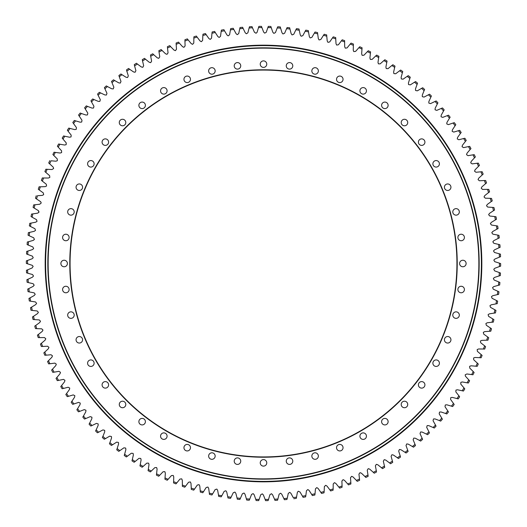 <?xml version="1.0" encoding="UTF-8"?>
<svg xmlns="http://www.w3.org/2000/svg" width="527" height="527" viewBox="0 0 527 527"><rect width="100%" height="100%" fill="white"/><g stroke="black" fill="none" stroke-linecap="round" stroke-linejoin="round"><path stroke-width="0.79" d="M167.085 90.855A3.261 3.261 0 0 1 163.825 94.116A3.261 3.261 0 0 1 160.564 90.855A3.261 3.261 0 0 1 163.825 87.594A3.261 3.261 0 0 1 167.085 90.855M292.781 65.849A3.261 3.261 0 0 1 289.521 69.109A3.261 3.261 0 0 1 286.26 65.849A3.261 3.261 0 0 1 289.521 62.588A3.261 3.261 0 0 1 292.781 65.849M318.361 70.941A3.261 3.261 0 0 1 315.1 74.202A3.261 3.261 0 0 1 311.839 70.941A3.261 3.261 0 0 1 315.1 67.68A3.261 3.261 0 0 1 318.361 70.941M343.051 79.32A3.261 3.261 0 0 1 339.79 82.581A3.261 3.261 0 0 1 336.529 79.32A3.261 3.261 0 0 1 339.79 76.059A3.261 3.261 0 0 1 343.051 79.32M366.436 90.855A3.261 3.261 0 0 1 363.175 94.116A3.261 3.261 0 0 1 359.915 90.855A3.261 3.261 0 0 1 363.175 87.594A3.261 3.261 0 0 1 366.436 90.855M388.122 105.341A3.261 3.261 0 0 1 384.862 108.602A3.261 3.261 0 0 1 381.601 105.341A3.261 3.261 0 0 1 384.862 102.08A3.261 3.261 0 0 1 388.122 105.341M407.727 122.534A3.261 3.261 0 0 1 404.466 125.795A3.261 3.261 0 0 1 401.205 122.534A3.261 3.261 0 0 1 404.466 119.273A3.261 3.261 0 0 1 407.727 122.534M424.92 142.138A3.261 3.261 0 0 1 421.659 145.399A3.261 3.261 0 0 1 418.398 142.138A3.261 3.261 0 0 1 421.659 138.878A3.261 3.261 0 0 1 424.92 142.138M439.406 163.825A3.261 3.261 0 0 1 436.145 167.085A3.261 3.261 0 0 1 432.884 163.825A3.261 3.261 0 0 1 436.145 160.564A3.261 3.261 0 0 1 439.406 163.825M450.941 187.21A3.261 3.261 0 0 1 447.68 190.471A3.261 3.261 0 0 1 444.419 187.21A3.261 3.261 0 0 1 447.68 183.949A3.261 3.261 0 0 1 450.941 187.21M459.32 211.9A3.261 3.261 0 0 1 456.059 215.161A3.261 3.261 0 0 1 452.798 211.9A3.261 3.261 0 0 1 456.059 208.639A3.261 3.261 0 0 1 459.32 211.9M464.412 237.479A3.261 3.261 0 0 1 461.151 240.74A3.261 3.261 0 0 1 457.891 237.479A3.261 3.261 0 0 1 461.151 234.219A3.261 3.261 0 0 1 464.412 237.479M466.118 263.5A3.261 3.261 0 0 1 462.858 266.761A3.261 3.261 0 0 1 459.597 263.5A3.261 3.261 0 0 1 462.858 260.239A3.261 3.261 0 0 1 466.118 263.5M464.412 289.521A3.261 3.261 0 0 1 461.151 292.781A3.261 3.261 0 0 1 457.891 289.521A3.261 3.261 0 0 1 461.151 286.26A3.261 3.261 0 0 1 464.412 289.521M459.32 315.1A3.261 3.261 0 0 1 456.059 318.361A3.261 3.261 0 0 1 452.798 315.1A3.261 3.261 0 0 1 456.059 311.839A3.261 3.261 0 0 1 459.32 315.1M450.941 339.79A3.261 3.261 0 0 1 447.68 343.051A3.261 3.261 0 0 1 444.419 339.79A3.261 3.261 0 0 1 447.68 336.529A3.261 3.261 0 0 1 450.941 339.79M439.406 363.175A3.261 3.261 0 0 1 436.145 366.436A3.261 3.261 0 0 1 432.884 363.175A3.261 3.261 0 0 1 436.145 359.915A3.261 3.261 0 0 1 439.406 363.175M424.92 384.862A3.261 3.261 0 0 1 421.659 388.122A3.261 3.261 0 0 1 418.398 384.862A3.261 3.261 0 0 1 421.659 381.601A3.261 3.261 0 0 1 424.92 384.862M407.727 404.466A3.261 3.261 0 0 1 404.466 407.727A3.261 3.261 0 0 1 401.205 404.466A3.261 3.261 0 0 1 404.466 401.205A3.261 3.261 0 0 1 407.727 404.466M388.122 421.659A3.261 3.261 0 0 1 384.862 424.92A3.261 3.261 0 0 1 381.601 421.659A3.261 3.261 0 0 1 384.862 418.398A3.261 3.261 0 0 1 388.122 421.659M366.436 436.145A3.261 3.261 0 0 1 363.175 439.406A3.261 3.261 0 0 1 359.915 436.145A3.261 3.261 0 0 1 363.175 432.884A3.261 3.261 0 0 1 366.436 436.145M343.051 447.68A3.261 3.261 0 0 1 339.79 450.941A3.261 3.261 0 0 1 336.529 447.68A3.261 3.261 0 0 1 339.79 444.419A3.261 3.261 0 0 1 343.051 447.68M318.361 456.059A3.261 3.261 0 0 1 315.1 459.32A3.261 3.261 0 0 1 311.839 456.059A3.261 3.261 0 0 1 315.1 452.798A3.261 3.261 0 0 1 318.361 456.059M292.781 461.151A3.261 3.261 0 0 1 289.521 464.412A3.261 3.261 0 0 1 286.26 461.151A3.261 3.261 0 0 1 289.521 457.891A3.261 3.261 0 0 1 292.781 461.151M266.761 462.858A3.261 3.261 0 0 1 263.5 466.118A3.261 3.261 0 0 1 260.239 462.858A3.261 3.261 0 0 1 263.5 459.597A3.261 3.261 0 0 1 266.761 462.858M240.74 461.151A3.261 3.261 0 0 1 237.479 464.412A3.261 3.261 0 0 1 234.219 461.151A3.261 3.261 0 0 1 237.479 457.891A3.261 3.261 0 0 1 240.74 461.151M215.161 456.059A3.261 3.261 0 0 1 211.9 459.32A3.261 3.261 0 0 1 208.639 456.059A3.261 3.261 0 0 1 211.9 452.798A3.261 3.261 0 0 1 215.161 456.059M190.471 447.68A3.261 3.261 0 0 1 187.21 450.941A3.261 3.261 0 0 1 183.949 447.68A3.261 3.261 0 0 1 187.21 444.419A3.261 3.261 0 0 1 190.471 447.68M167.085 436.145A3.261 3.261 0 0 1 163.825 439.406A3.261 3.261 0 0 1 160.564 436.145A3.261 3.261 0 0 1 163.825 432.884A3.261 3.261 0 0 1 167.085 436.145M145.399 421.659A3.261 3.261 0 0 1 142.138 424.92A3.261 3.261 0 0 1 138.878 421.659A3.261 3.261 0 0 1 142.138 418.398A3.261 3.261 0 0 1 145.399 421.659M125.795 404.466A3.261 3.261 0 0 1 122.534 407.727A3.261 3.261 0 0 1 119.273 404.466A3.261 3.261 0 0 1 122.534 401.205A3.261 3.261 0 0 1 125.795 404.466M108.602 384.862A3.261 3.261 0 0 1 105.341 388.122A3.261 3.261 0 0 1 102.08 384.862A3.261 3.261 0 0 1 105.341 381.601A3.261 3.261 0 0 1 108.602 384.862M94.116 363.175A3.261 3.261 0 0 1 90.855 366.436A3.261 3.261 0 0 1 87.594 363.175A3.261 3.261 0 0 1 90.855 359.915A3.261 3.261 0 0 1 94.116 363.175M82.581 339.79A3.261 3.261 0 0 1 79.32 343.051A3.261 3.261 0 0 1 76.059 339.79A3.261 3.261 0 0 1 79.32 336.529A3.261 3.261 0 0 1 82.581 339.79M74.202 315.1A3.261 3.261 0 0 1 70.941 318.361A3.261 3.261 0 0 1 67.68 315.1A3.261 3.261 0 0 1 70.941 311.839A3.261 3.261 0 0 1 74.202 315.1M69.109 289.521A3.261 3.261 0 0 1 65.849 292.781A3.261 3.261 0 0 1 62.588 289.521A3.261 3.261 0 0 1 65.849 286.26A3.261 3.261 0 0 1 69.109 289.521M69.109 237.479A3.261 3.261 0 0 1 65.849 240.74A3.261 3.261 0 0 1 62.588 237.479A3.261 3.261 0 0 1 65.849 234.219A3.261 3.261 0 0 1 69.109 237.479M74.202 211.9A3.261 3.261 0 0 1 70.941 215.161A3.261 3.261 0 0 1 67.68 211.9A3.261 3.261 0 0 1 70.941 208.639A3.261 3.261 0 0 1 74.202 211.9M82.581 187.21A3.261 3.261 0 0 1 79.32 190.471A3.261 3.261 0 0 1 76.059 187.21A3.261 3.261 0 0 1 79.32 183.949A3.261 3.261 0 0 1 82.581 187.21M94.116 163.825A3.261 3.261 0 0 1 90.855 167.085A3.261 3.261 0 0 1 87.594 163.825A3.261 3.261 0 0 1 90.855 160.564A3.261 3.261 0 0 1 94.116 163.825M108.602 142.138A3.261 3.261 0 0 1 105.341 145.399A3.261 3.261 0 0 1 102.08 142.138A3.261 3.261 0 0 1 105.341 138.878A3.261 3.261 0 0 1 108.602 142.138M125.795 122.534A3.261 3.261 0 0 1 122.534 125.795A3.261 3.261 0 0 1 119.273 122.534A3.261 3.261 0 0 1 122.534 119.273A3.261 3.261 0 0 1 125.795 122.534M145.399 105.341A3.261 3.261 0 0 1 142.138 108.602A3.261 3.261 0 0 1 138.878 105.341A3.261 3.261 0 0 1 142.138 102.08A3.261 3.261 0 0 1 145.399 105.341M190.471 79.32A3.261 3.261 0 0 1 187.21 82.581A3.261 3.261 0 0 1 183.949 79.32A3.261 3.261 0 0 1 187.21 76.059A3.261 3.261 0 0 1 190.471 79.32M215.161 70.941A3.261 3.261 0 0 1 211.9 74.202A3.261 3.261 0 0 1 208.639 70.941A3.261 3.261 0 0 1 211.9 67.68A3.261 3.261 0 0 1 215.161 70.941M240.74 65.849A3.261 3.261 0 0 1 237.479 69.109A3.261 3.261 0 0 1 234.219 65.849A3.261 3.261 0 0 1 237.479 62.588A3.261 3.261 0 0 1 240.74 65.849M67.403 263.5A3.261 3.261 0 0 1 64.142 266.761A3.261 3.261 0 0 1 60.882 263.5A3.261 3.261 0 0 1 64.142 260.239A3.261 3.261 0 0 1 67.403 263.5M266.761 64.142A3.261 3.261 0 0 1 263.5 67.403A3.261 3.261 0 0 1 260.239 64.142A3.261 3.261 0 0 1 263.5 60.882A3.261 3.261 0 0 1 266.761 64.142M70.071 263.5A193.429 193.429 0 0 0 263.5 456.929A193.429 193.429 0 0 0 456.929 263.5A193.429 193.429 0 0 0 263.5 70.071A193.429 193.429 0 0 0 70.071 263.5M457.225 263.5A193.725 193.725 0 0 1 263.5 457.225A193.725 193.725 0 0 1 69.775 263.5A193.725 193.725 0 0 1 263.5 69.775A193.725 193.725 0 0 1 457.225 263.5M478.865 263.5A215.365 215.365 0 0 0 263.5 48.135A215.365 215.365 0 0 0 48.135 263.5A215.365 215.365 0 0 0 263.5 478.865A215.365 215.365 0 0 0 478.865 263.5M47.838 263.5A215.662 215.662 0 0 1 263.5 47.838A215.662 215.662 0 0 1 479.162 263.5A215.662 215.662 0 0 1 263.5 479.162A215.662 215.662 0 0 1 47.838 263.5M27.536 263.5A235.964 235.964 0 0 0 27.536 263.829L26.35 263.408A237.15 237.15 0 0 1 26.363 260.832L27.556 260.45A235.964 235.964 0 0 0 27.536 263.5M26.35 263.408L32.285 265.344L33.148 266.392L32.101 267.979L27.621 269.831A235.964 235.964 0 0 0 27.733 273.21L32.542 274.534L33.484 276.049L32.463 277.176L28.056 279.205A235.964 235.964 0 0 0 28.306 282.577L33.168 283.71L34.169 285.179L33.188 286.352L28.866 288.552A235.964 235.964 0 0 0 29.255 291.912L34.15 292.847L35.21 294.283L34.281 295.489L30.052 297.86A235.964 235.964 0 0 0 30.566 301.2L35.5 301.945L36.613 303.335L35.731 304.58L31.6 307.116A235.964 235.964 0 0 0 32.252 310.429L37.206 310.976L38.379 312.32L37.542 313.598L33.517 316.299A235.964 235.964 0 0 0 34.301 319.586L39.275 319.935L40.5 321.233L39.716 322.544L35.803 325.403A235.964 235.964 0 0 0 36.712 328.657L41.692 328.808L42.97 330.054L42.239 331.397L38.445 334.408A235.964 235.964 0 0 0 39.479 337.623L44.466 337.576L45.79 338.769L45.111 340.139L41.435 343.301A235.964 235.964 0 0 0 42.601 346.47L47.588 346.226L48.952 347.365L48.332 348.762L44.788 352.062A235.964 235.964 0 0 0 46.08 355.185L51.047 354.743L52.456 355.83L51.896 357.247L48.477 360.692A235.964 235.964 0 0 0 49.894 363.755L54.841 363.116L56.297 364.144L55.79 365.586L52.516 369.163A235.964 235.964 0 0 0 54.05 372.167L58.965 371.331L60.46 372.306L60.012 373.762L56.883 377.464A235.964 235.964 0 0 0 58.537 380.408L63.411 379.381L64.946 380.29L64.557 381.765L61.573 385.586A235.964 235.964 0 0 0 63.345 388.465L68.181 387.24L69.748 388.089L69.412 389.578L66.586 393.517A235.964 235.964 0 0 0 68.47 396.324L73.253 394.907L74.854 395.698L74.577 397.2L71.916 401.245A235.964 235.964 0 0 0 73.905 403.972L78.628 402.371L80.256 403.089L80.045 404.604L77.541 408.754A235.964 235.964 0 0 0 79.643 411.403L84.294 409.611L85.954 410.263L85.802 411.785L83.464 416.034A235.964 235.964 0 0 0 85.664 418.596L90.249 416.62L91.929 417.206L91.836 418.734L89.669 423.069A235.964 235.964 0 0 0 91.975 425.539L96.467 423.385L98.174 423.906L98.141 425.434L96.151 429.854A235.964 235.964 0 0 0 98.549 432.232L102.956 429.9L104.682 430.355L104.708 431.876L102.897 436.376A235.964 235.964 0 0 0 105.387 438.655L109.702 436.152L111.441 436.534L111.533 438.062L109.899 442.621A235.964 235.964 0 0 0 112.475 444.808L116.684 442.127L118.443 442.443L118.588 443.965L117.139 448.589A235.964 235.964 0 0 0 119.807 450.664L123.904 447.825L125.67 448.069L125.881 449.584L124.616 454.261A235.964 235.964 0 0 0 127.363 456.23L131.342 453.227L133.114 453.404L133.384 454.906L132.31 459.63A235.964 235.964 0 0 0 135.129 461.487L138.99 458.332L140.768 458.437L141.098 459.926L140.208 464.695A235.964 235.964 0 0 0 143.1 466.435L146.835 463.128L148.614 463.161L149.003 464.636L148.304 469.438A235.964 235.964 0 0 0 151.269 471.066L154.866 467.607L156.644 467.574L157.092 469.03L156.585 473.852A235.964 235.964 0 0 0 159.609 475.361L163.067 471.764L164.846 471.658L165.346 473.101L165.03 477.936A235.964 235.964 0 0 0 168.113 479.326L171.42 475.598L173.199 475.413L173.758 476.836L173.633 481.685A235.964 235.964 0 0 0 176.769 482.949L179.931 479.089L181.696 478.839L182.309 480.235L182.382 485.084A235.964 235.964 0 0 0 185.563 486.223L188.567 482.238L190.319 481.922L190.991 483.292L191.255 488.134A235.964 235.964 0 0 0 194.476 489.142L197.322 485.044L199.061 484.656L199.786 485.999L200.24 490.828A235.964 235.964 0 0 0 203.501 491.711L206.182 487.501L207.901 487.047L208.685 488.358L209.331 493.16A235.964 235.964 0 0 0 212.625 493.911L215.135 489.603L216.834 489.076L217.664 490.36L218.501 495.136A235.964 235.964 0 0 0 221.821 495.755L224.159 491.348L225.839 490.756L226.722 492.001L227.75 496.737A235.964 235.964 0 0 0 231.089 497.231L233.25 492.732L234.904 492.073L235.832 493.285L237.045 497.975A235.964 235.964 0 0 0 240.411 498.331L242.387 493.753L244.014 493.028L244.989 494.201L246.392 498.845A235.964 235.964 0 0 0 249.765 499.062L251.557 494.412L253.158 493.621L254.179 494.754L255.76 499.339A235.964 235.964 0 0 0 259.139 499.425L260.746 494.701L262.314 493.852L263.381 494.945L265.14 499.458A235.964 235.964 0 0 0 268.52 499.412L269.943 494.629L271.471 493.72L272.584 494.767L274.521 499.207A235.964 235.964 0 0 0 277.894 499.023L279.126 494.188L280.621 493.219L281.767 494.221L283.882 498.582A235.964 235.964 0 0 0 287.248 498.265L288.282 493.384L289.738 492.356L290.924 493.312L293.216 497.587A235.964 235.964 0 0 0 296.563 497.139L296.306 498.371A237.15 237.15 0 0 1 293.763 498.713L293.763 498.713A237.15 237.15 0 0 0 296.306 498.371L297.406 492.218L298.322 491.223L300.041 492.04L302.498 496.217A235.964 235.964 0 0 0 305.825 495.637L306.47 490.69L307.834 489.55L309.099 490.406L311.72 494.484A235.964 235.964 0 0 0 315.021 493.773L315.469 488.806L316.786 487.607L318.084 488.417L320.864 492.383A235.964 235.964 0 0 0 324.138 491.539L324.382 486.559L325.66 485.308L326.984 486.065L329.915 489.926A235.964 235.964 0 0 0 333.156 488.951L333.202 483.964L334.428 482.666L335.778 483.364L338.868 487.106A235.964 235.964 0 0 0 342.063 485.999L341.911 481.019L343.084 479.669L344.467 480.321L347.695 483.931A235.964 235.964 0 0 0 350.844 482.706L350.501 477.726L351.614 476.336L353.018 476.928L356.397 480.407A235.964 235.964 0 0 0 359.493 479.056L358.946 474.102L360.007 472.666L361.436 473.2L364.947 476.546A235.964 235.964 0 0 0 367.984 475.071L367.247 470.137L368.248 468.661L369.697 469.142L373.333 472.344A235.964 235.964 0 0 0 376.311 470.749L375.376 465.848L376.318 464.333L377.787 464.755L381.548 467.811A235.964 235.964 0 0 0 384.466 466.099L383.333 461.244L384.216 459.689L385.698 460.051L389.578 462.956A235.964 235.964 0 0 0 392.424 461.132L391.1 456.323L391.917 454.735L393.412 455.038L397.411 457.785A235.964 235.964 0 0 0 400.177 455.848L398.669 451.099L399.42 449.478L400.928 449.722L405.026 452.311A235.964 235.964 0 0 0 407.72 450.262L406.021 445.572L406.706 443.932L408.221 444.116L412.424 446.534A235.964 235.964 0 0 0 415.026 444.38L413.142 439.762L413.767 438.095L415.289 438.22L419.584 440.467A235.964 235.964 0 0 0 422.101 438.214L420.032 433.675L420.592 431.982L422.114 432.048L426.495 434.123A235.964 235.964 0 0 0 428.919 431.771L426.672 427.318L427.166 425.605L428.688 425.605L433.148 427.509A235.964 235.964 0 0 0 435.48 425.065L433.056 420.704L433.477 418.972L435.006 418.912L439.538 420.632A235.964 235.964 0 0 0 441.764 418.095L439.175 413.833L439.525 412.088L441.046 411.969L445.644 413.511A235.964 235.964 0 0 0 447.772 410.889L445.012 406.732L445.295 404.973L446.81 404.795L451.461 406.152A235.964 235.964 0 0 0 453.483 403.445L450.565 399.4L450.776 397.635L452.278 397.391L456.988 398.564A235.964 235.964 0 0 0 458.898 395.784L455.815 391.857L455.96 390.079L457.456 389.782L462.199 390.764A235.964 235.964 0 0 0 464.004 387.912L460.769 384.111L460.842 382.332L462.324 381.97L468.332 383.024A237.15 237.15 0 0 0 469.61 380.79L465.407 376.173L465.176 374.835L466.876 373.972L471.685 374.578A235.964 235.964 0 0 0 473.253 371.588L469.728 368.057L469.656 366.278L471.105 365.797L475.934 366.212A235.964 235.964 0 0 0 477.383 363.162L473.72 359.776L473.582 357.998L475.011 357.464L479.853 357.688A235.964 235.964 0 0 0 481.177 354.579L477.383 351.344L477.172 349.572L478.575 348.979L483.424 349.012A235.964 235.964 0 0 0 484.629 345.85L480.71 342.767L480.426 341.009L481.803 340.363L486.652 340.198A235.964 235.964 0 0 0 487.725 336.997L483.687 334.072L483.331 332.326L484.688 331.621L489.524 331.266A235.964 235.964 0 0 0 490.472 328.025L486.316 325.264L485.894 323.532L487.225 322.774L492.04 322.228A235.964 235.964 0 0 0 492.857 318.947L488.595 316.352L488.107 314.639L489.405 313.835L494.194 313.097A235.964 235.964 0 0 0 494.879 309.784L490.518 307.366L489.958 305.673L491.223 304.817L495.986 303.881A235.964 235.964 0 0 0 496.539 300.548L492.086 298.302L491.46 296.635L492.686 295.726L497.402 294.606A235.964 235.964 0 0 0 497.824 291.26L493.285 289.185L492.593 287.544L493.786 286.589L498.456 285.285A235.964 235.964 0 0 0 498.746 281.919L494.128 280.035L493.371 278.421L494.524 277.419L499.135 275.924A235.964 235.964 0 0 0 499.293 272.551L494.603 270.852L493.779 269.264L494.893 268.223L499.444 266.55A235.964 235.964 0 0 0 499.464 263.171L494.715 261.655L493.832 260.107L494.899 259.02L499.379 257.169A235.964 235.964 0 0 0 499.267 253.79L494.458 252.466L493.516 250.951L494.537 249.824L498.944 247.795A235.964 235.964 0 0 0 498.694 244.423L493.832 243.29L492.831 241.821L493.812 240.648L498.134 238.448A235.964 235.964 0 0 0 497.745 235.088L492.85 234.153L491.79 232.717L492.719 231.511L496.948 229.14A235.964 235.964 0 0 0 496.434 225.8L491.5 225.055L490.387 223.665L491.269 222.42L495.4 219.884A235.964 235.964 0 0 0 494.748 216.571L489.794 216.024L488.621 214.68L489.458 213.402L493.483 210.701A235.964 235.964 0 0 0 492.699 207.414L487.725 207.065L486.5 205.767L487.284 204.456L491.197 201.597A235.964 235.964 0 0 0 490.288 198.343L485.308 198.192L484.03 196.946L484.761 195.603L488.555 192.592A235.964 235.964 0 0 0 487.521 189.377L482.534 189.424L481.21 188.231L481.889 186.861L485.565 183.699A235.964 235.964 0 0 0 484.399 180.53L479.412 180.774L478.048 179.635L478.668 178.238L482.212 174.938A235.964 235.964 0 0 0 480.92 171.815L475.953 172.257L474.544 171.17L475.104 169.753L478.523 166.308A235.964 235.964 0 0 0 477.106 163.245L472.159 163.884L470.703 162.856L471.21 161.414L474.484 157.836A235.964 235.964 0 0 0 472.95 154.833L468.035 155.669L466.54 154.694L466.988 153.238L470.117 149.536A235.964 235.964 0 0 0 468.463 146.592L463.589 147.619L462.054 146.71L462.442 145.235L465.427 141.414A235.964 235.964 0 0 0 463.655 138.535L458.819 139.76L457.252 138.911L457.588 137.422L460.414 133.483A235.964 235.964 0 0 0 458.53 130.676L453.747 132.093L452.146 131.302L452.423 129.8L455.084 125.755A235.964 235.964 0 0 0 453.095 123.028L448.372 124.629L446.744 123.911L446.955 122.396L449.459 118.246A235.964 235.964 0 0 0 447.357 115.597L442.706 117.389L441.046 116.737L441.198 115.215L443.536 110.966A235.964 235.964 0 0 0 441.336 108.404L436.751 110.38L435.071 109.794L435.164 108.266L437.331 103.931A235.964 235.964 0 0 0 435.025 101.461L430.533 103.615L428.826 103.094L428.859 101.566L430.849 97.146A235.964 235.964 0 0 0 428.451 94.768L424.044 97.1L422.318 96.645L422.292 95.123L424.103 90.624A235.964 235.964 0 0 0 421.613 88.345L417.298 90.848L415.559 90.466L415.467 88.938L417.101 84.379A235.964 235.964 0 0 0 414.525 82.192L410.316 84.873L408.557 84.557L408.412 83.035L409.861 78.411A235.964 235.964 0 0 0 407.193 76.336L403.096 79.175L401.33 78.931L401.119 77.416L402.384 72.739A235.964 235.964 0 0 0 399.637 70.77L395.658 73.773L393.886 73.596L393.616 72.094L394.69 67.37A235.964 235.964 0 0 0 391.871 65.513L388.01 68.668L386.232 68.563L385.902 67.074L386.792 62.305A235.964 235.964 0 0 0 383.9 60.565L380.165 63.872L378.386 63.839L377.997 62.364L378.696 57.562A235.964 235.964 0 0 0 375.731 55.934L372.134 59.393L370.356 59.426L369.908 57.97L370.415 53.148A235.964 235.964 0 0 0 367.391 51.639L363.933 55.236L362.154 55.342L361.654 53.899L361.97 49.064A235.964 235.964 0 0 0 358.887 47.674L355.58 51.402L353.801 51.587L353.242 50.164L353.367 45.315A235.964 235.964 0 0 0 350.231 44.051L347.069 47.911L345.304 48.161L344.691 46.765L344.618 41.916A235.964 235.964 0 0 0 341.437 40.777L338.433 44.762L336.681 45.078L336.009 43.708L335.745 38.866A235.964 235.964 0 0 0 332.524 37.858L329.678 41.956L327.939 42.344L327.214 41.001L326.76 36.172A235.964 235.964 0 0 0 323.499 35.289L320.818 39.499L319.098 39.953L318.315 38.642L317.669 33.84A235.964 235.964 0 0 0 314.375 33.089L311.865 37.397L310.166 37.924L309.336 36.64L308.499 31.864A235.964 235.964 0 0 0 305.179 31.245L302.841 35.652L301.161 36.244L300.278 34.999L299.25 30.263A235.964 235.964 0 0 0 295.91 29.769L293.75 34.268L292.096 34.927L291.167 33.715L289.955 29.025A235.964 235.964 0 0 0 286.589 28.669L284.613 33.247L282.986 33.972L282.011 32.799L280.608 28.155A235.964 235.964 0 0 0 277.235 27.938L275.443 32.588L273.842 33.379L272.821 32.246L271.24 27.661A235.964 235.964 0 0 0 267.861 27.575L266.254 32.299L264.686 33.148L263.619 32.055L261.451 26.357A237.15 237.15 0 0 0 258.882 26.396L257.057 32.371L256.03 33.254L254.416 32.233L252.479 27.793A235.964 235.964 0 0 0 249.106 27.977L247.874 32.812L246.379 33.781L245.233 32.779L243.118 28.418A235.964 235.964 0 0 0 239.752 28.735L238.718 33.616L237.262 34.644L236.076 33.688L233.784 29.413A235.964 235.964 0 0 0 230.437 29.861L229.594 34.782L228.184 35.869L226.959 34.96L224.502 30.783A235.964 235.964 0 0 0 221.175 31.363L220.53 36.31L219.166 37.45L217.901 36.594L215.279 32.516A235.964 235.964 0 0 0 211.979 33.227L211.531 38.194L210.214 39.393L208.916 38.583L206.136 34.617A235.964 235.964 0 0 0 202.862 35.461L202.618 40.441L201.34 41.692L200.016 40.935L197.085 37.074A235.964 235.964 0 0 0 193.844 38.049L193.798 43.036L192.572 44.334L191.222 43.636L188.132 39.894A235.964 235.964 0 0 0 184.937 41.001L185.089 45.981L183.916 47.331L182.533 46.679L179.305 43.069A235.964 235.964 0 0 0 176.156 44.294L176.499 49.274L175.386 50.664L173.982 50.072L170.603 46.593A235.964 235.964 0 0 0 167.507 47.944L168.054 52.898L166.993 54.334L165.564 53.8L162.052 50.454A235.964 235.964 0 0 0 159.016 51.929L159.753 56.863L158.752 58.339L157.303 57.858L153.667 54.656A235.964 235.964 0 0 0 150.689 56.251L151.624 61.152L150.682 62.667L149.213 62.245L145.452 59.189A235.964 235.964 0 0 0 142.534 60.901L143.667 65.756L142.784 67.311L141.302 66.949L137.422 64.044A235.964 235.964 0 0 0 134.576 65.868L135.9 70.677L135.083 72.265L133.588 71.962L129.589 69.215A235.964 235.964 0 0 0 126.823 71.152L128.331 75.901L127.58 77.522L126.072 77.278L121.974 74.689A235.964 235.964 0 0 0 119.28 76.738L120.979 81.428L120.294 83.068L118.779 82.884L114.576 80.466A235.964 235.964 0 0 0 111.974 82.62L113.858 87.238L113.233 88.905L111.711 88.78L107.416 86.533A235.964 235.964 0 0 0 104.899 88.786L106.968 93.325L106.408 95.018L104.886 94.952L100.505 92.877A235.964 235.964 0 0 0 98.081 95.229L100.328 99.682L99.834 101.395L98.312 101.395L93.852 99.491A235.964 235.964 0 0 0 91.52 101.935L93.944 106.296L93.523 108.028L91.994 108.088L87.462 106.368A235.964 235.964 0 0 0 85.236 108.905L87.825 113.167L87.475 114.912L85.954 115.031L81.356 113.489A235.964 235.964 0 0 0 79.228 116.111L81.988 120.268L81.705 122.027L80.19 122.205L75.539 120.848A235.964 235.964 0 0 0 73.516 123.555L76.435 127.6L76.224 129.365L74.722 129.609L70.012 128.436A235.964 235.964 0 0 0 68.102 131.216L71.185 135.143L71.04 136.921L69.544 137.218L64.801 136.236A235.964 235.964 0 0 0 62.996 139.088L66.231 142.889L66.158 144.668L64.676 145.03L59.894 144.233A235.964 235.964 0 0 0 58.207 147.158L61.593 150.827L61.593 152.613L60.124 153.028L55.315 152.422A235.964 235.964 0 0 0 53.747 155.412L57.272 158.943L57.344 160.722L55.895 161.203L51.066 160.788A235.964 235.964 0 0 0 49.617 163.838L48.721 162.955A237.15 237.15 0 0 1 49.821 160.63L49.821 160.63A237.15 237.15 0 0 0 48.721 162.955L53.28 167.224L53.616 168.535L51.989 169.536L47.147 169.312A235.964 235.964 0 0 0 45.823 172.421L49.617 175.656L49.828 177.428L48.425 178.021L43.576 177.988A235.964 235.964 0 0 0 42.371 181.15L46.29 184.233L46.574 185.991L45.197 186.637L40.348 186.802A235.964 235.964 0 0 0 39.275 190.003L43.313 192.928L43.669 194.674L42.312 195.379L37.476 195.734A235.964 235.964 0 0 0 36.528 198.975L35.507 198.244A237.15 237.15 0 0 1 36.225 195.774L36.225 195.774A237.15 237.15 0 0 0 35.507 198.244L40.684 201.736L41.225 202.981L39.775 204.226L34.96 204.772A235.964 235.964 0 0 0 34.143 208.053L38.405 210.648L38.893 212.361L37.595 213.165L32.806 213.903A235.964 235.964 0 0 0 32.121 217.216L36.482 219.634L37.042 221.327L35.777 222.183L31.014 223.119A235.964 235.964 0 0 0 30.461 226.452L34.914 228.698L35.54 230.365L34.314 231.274L29.598 232.394A235.964 235.964 0 0 0 29.176 235.74L33.715 237.815L34.407 239.456L33.214 240.411L28.544 241.715A235.964 235.964 0 0 0 28.254 245.081L32.872 246.965L33.629 248.579L32.476 249.581L27.865 251.076A235.964 235.964 0 0 0 27.707 254.449L32.397 256.148L33.221 257.736L32.107 258.777L27.556 260.45M233.784 29.413L233.237 28.287A237.15 237.15 0 0 0 230.694 28.629L230.437 29.861M206.136 34.617L205.458 33.563A237.15 237.15 0 0 0 202.974 34.202L202.862 35.461M215.279 32.516L214.647 31.436A237.15 237.15 0 0 0 212.137 31.982L211.979 33.227M224.502 30.783L223.916 29.677A237.15 237.15 0 0 0 221.38 30.118L221.175 31.363M34.96 204.772L33.715 204.865A237.15 237.15 0 0 0 33.089 207.361L34.143 208.053M40.348 186.802L39.097 186.795A237.15 237.15 0 0 0 38.28 189.233L39.275 190.003M43.576 177.988L42.325 177.935A237.15 237.15 0 0 0 41.409 180.333L42.371 181.15M47.147 169.312L45.902 169.207A237.15 237.15 0 0 0 44.894 171.571L45.823 172.421M55.315 152.422L54.083 152.217A237.15 237.15 0 0 0 52.884 154.497L53.747 155.412M59.894 144.233L58.668 143.976A237.15 237.15 0 0 0 57.39 146.21L58.207 147.158M64.801 136.236L63.583 135.933A237.15 237.15 0 0 0 62.212 138.107L62.996 139.088M70.012 128.436L68.813 128.081A237.15 237.15 0 0 0 67.357 130.202L68.102 131.216M75.539 120.848L74.353 120.452A237.15 237.15 0 0 0 72.812 122.508L73.516 123.555M81.356 113.489L80.19 113.041A237.15 237.15 0 0 0 78.569 115.038L79.228 116.111M87.462 106.368L86.316 105.874A237.15 237.15 0 0 0 84.616 107.804L85.236 108.905M93.852 99.491L92.719 98.957A237.15 237.15 0 0 0 90.947 100.815L91.52 101.935M100.505 92.877L99.399 92.297A237.15 237.15 0 0 0 97.554 94.083L98.081 95.229M107.416 86.533L106.335 85.908A237.15 237.15 0 0 0 104.418 87.62L104.899 88.786M114.576 80.466L113.522 79.801A237.15 237.15 0 0 0 111.54 81.435L111.974 82.62M121.974 74.689L120.94 73.984A237.15 237.15 0 0 0 118.898 75.539L119.28 76.738M129.589 69.215L128.588 68.464A237.15 237.15 0 0 0 126.48 69.939L126.823 71.152M137.422 64.044L136.447 63.253A237.15 237.15 0 0 0 134.286 64.643L134.576 65.868M145.452 59.189L144.51 58.359A237.15 237.15 0 0 0 142.297 59.663L142.534 60.901M153.667 54.656L152.758 53.794A237.15 237.15 0 0 0 150.491 55.006L150.689 56.251M162.052 50.454L161.183 49.558A237.15 237.15 0 0 0 158.871 50.678L159.016 51.929M170.603 46.593L169.773 45.658A237.15 237.15 0 0 0 167.415 46.686L167.507 47.944M179.305 43.069L178.508 42.101A237.15 237.15 0 0 0 176.11 43.036L176.156 44.294M188.132 39.894L187.375 38.899A237.15 237.15 0 0 0 184.944 39.736L184.937 41.001M197.085 37.074L196.367 36.053A237.15 237.15 0 0 0 193.903 36.791L193.844 38.049M32.806 213.903L31.561 214.048A237.15 237.15 0 0 0 31.04 216.564L32.121 217.216M31.014 223.119L29.782 223.31A237.15 237.15 0 0 0 29.36 225.839L30.461 226.452M28.544 241.715L27.325 242.005A237.15 237.15 0 0 0 27.108 244.561L28.254 245.081M29.598 232.394L28.366 232.631A237.15 237.15 0 0 0 28.05 235.18L29.176 235.74M27.865 251.076L26.66 251.412A237.15 237.15 0 0 0 26.541 253.974L27.707 254.449M27.621 269.831L26.449 270.265A237.15 237.15 0 0 0 26.534 272.834L27.733 273.21M28.056 279.205L26.903 279.685A237.15 237.15 0 0 0 27.094 282.248L28.306 282.577M28.866 288.552L27.733 289.079A237.15 237.15 0 0 0 28.023 291.629L29.255 291.912M30.052 297.86L28.939 298.434A237.15 237.15 0 0 0 29.328 300.97L30.566 301.2M200.24 490.828L200.306 492.073A237.15 237.15 0 0 0 202.79 492.745L203.501 491.711M191.255 488.134L191.268 489.385A237.15 237.15 0 0 0 193.725 490.15L194.476 489.142M182.382 485.084L182.349 486.335A237.15 237.15 0 0 0 184.766 487.198L185.563 486.223M173.633 481.685L173.554 482.93A237.15 237.15 0 0 0 175.939 483.891L176.769 482.949M165.03 477.936L164.898 479.181A237.15 237.15 0 0 0 167.243 480.235L168.113 479.326M156.585 473.852L156.4 475.09A237.15 237.15 0 0 0 158.699 476.237L159.609 475.361M148.304 469.438L148.074 470.664A237.15 237.15 0 0 0 150.327 471.902L151.269 471.066M140.208 464.695L139.932 465.914A237.15 237.15 0 0 0 142.132 467.238L143.1 466.435M132.31 459.63L131.981 460.842A237.15 237.15 0 0 0 134.128 462.251L135.129 461.487M124.616 454.261L124.24 455.453A237.15 237.15 0 0 0 126.328 456.955L127.363 456.23M117.139 448.589L116.717 449.768A237.15 237.15 0 0 0 118.746 451.349L119.807 450.664M109.899 442.621L109.432 443.787A237.15 237.15 0 0 0 111.395 445.44L112.475 444.808M102.897 436.376L102.383 437.515A237.15 237.15 0 0 0 104.28 439.254L105.387 438.655M96.151 429.854L95.591 430.974A237.15 237.15 0 0 0 97.416 432.786L98.549 432.232M89.669 423.069L89.07 424.163A237.15 237.15 0 0 0 90.815 426.047L91.975 425.539M83.464 416.034L82.818 417.101A237.15 237.15 0 0 0 84.491 419.051L85.664 418.596M77.541 408.754L76.856 409.795A237.15 237.15 0 0 0 78.451 411.811L79.643 411.403M71.916 401.245L71.185 402.266A237.15 237.15 0 0 0 72.7 404.341L73.905 403.972M66.586 393.517L65.822 394.506A237.15 237.15 0 0 0 67.252 396.64L68.47 396.324M61.573 385.586L60.77 386.541A237.15 237.15 0 0 0 62.114 388.735L63.345 388.465M56.883 377.464L56.033 378.386A237.15 237.15 0 0 0 57.291 380.626L58.537 380.408M52.516 369.163L51.633 370.046A237.15 237.15 0 0 0 52.799 372.339L54.05 372.167M48.477 360.692L47.562 361.542A237.15 237.15 0 0 0 48.642 363.874L49.894 363.755M44.788 352.062L43.84 352.879A237.15 237.15 0 0 0 44.821 355.251L46.08 355.185M41.435 343.301L40.46 344.072A237.15 237.15 0 0 0 41.343 346.489L42.601 346.47M38.445 334.408L37.43 335.146A237.15 237.15 0 0 0 38.221 337.59L39.479 337.623M35.803 325.403L34.762 326.101A237.15 237.15 0 0 0 35.454 328.578L36.712 328.657M33.517 316.299L32.45 316.958A237.15 237.15 0 0 0 33.043 319.454L34.301 319.586M30.757 307.682L31.6 307.116L30.513 307.728A237.15 237.15 0 0 0 31.001 310.251L32.252 310.429M209.331 493.16L209.443 494.405A237.15 237.15 0 0 0 211.953 494.978L212.625 493.911M227.75 496.737L227.96 497.969A237.15 237.15 0 0 0 230.503 498.344L231.089 497.231M218.718 496.124L218.501 495.136L218.665 496.375A237.15 237.15 0 0 0 221.195 496.849L221.821 495.755M246.392 498.845L246.702 500.057A237.15 237.15 0 0 0 249.264 500.222L249.765 499.062M237.045 497.975L237.315 499.201A237.15 237.15 0 0 0 239.871 499.471L240.411 498.331M255.76 499.339L256.122 500.538A237.15 237.15 0 0 0 258.691 500.604L259.139 499.425M283.882 498.582L284.382 499.728A237.15 237.15 0 0 0 286.945 499.491L287.248 498.265M274.521 499.207L274.975 500.373A237.15 237.15 0 0 0 277.545 500.235L277.894 499.023M265.14 499.458L265.549 500.643A237.15 237.15 0 0 0 268.118 500.604L268.52 499.412M311.72 494.484L312.353 495.564A237.15 237.15 0 0 0 314.863 495.018L315.021 493.773M302.498 496.217L303.084 497.323A237.15 237.15 0 0 0 305.62 496.882L305.825 495.637M486.652 340.198L487.903 340.205A237.15 237.15 0 0 0 488.72 337.767L487.725 336.997M483.424 349.012L484.675 349.065A237.15 237.15 0 0 0 485.591 346.667L484.629 345.85M479.853 357.688L481.098 357.793A237.15 237.15 0 0 0 482.106 355.429L481.177 354.579M475.934 366.212L477.179 366.37A237.15 237.15 0 0 0 478.279 364.045L477.383 363.162M471.685 374.578L472.917 374.783A237.15 237.15 0 0 0 474.116 372.503L473.253 371.588M462.199 390.764L463.417 391.067A237.15 237.15 0 0 0 464.788 388.893L464.004 387.912M456.988 398.564L458.187 398.919A237.15 237.15 0 0 0 459.643 396.798L458.898 395.784M451.461 406.152L452.647 406.548A237.15 237.15 0 0 0 454.188 404.492L453.483 403.445M446.619 413.794L445.644 413.511L446.81 413.958A237.15 237.15 0 0 0 448.431 411.962L447.772 410.889M439.538 420.632L440.684 421.126A237.15 237.15 0 0 0 442.384 419.196L441.764 418.095M433.148 427.509L434.281 428.043A237.15 237.15 0 0 0 436.053 426.185L435.48 425.065M426.495 434.123L427.601 434.703A237.15 237.15 0 0 0 429.446 432.917L428.919 431.771M419.584 440.467L420.665 441.092A237.15 237.15 0 0 0 422.582 439.38L422.101 438.214M412.424 446.534L413.478 447.199A237.15 237.15 0 0 0 415.46 445.565L415.026 444.38M405.909 452.818L405.026 452.311L406.06 453.016A237.15 237.15 0 0 0 408.102 451.461L407.72 450.262M397.411 457.785L398.412 458.536A237.15 237.15 0 0 0 400.52 457.061L400.177 455.848M389.578 462.956L390.553 463.747A237.15 237.15 0 0 0 392.714 462.357L392.424 461.132M381.548 467.811L382.49 468.641A237.15 237.15 0 0 0 384.703 467.337L384.466 466.099M373.333 472.344L374.242 473.206A237.15 237.15 0 0 0 376.509 471.994L376.311 470.749M364.947 476.546L365.817 477.442A237.15 237.15 0 0 0 368.129 476.322L367.984 475.071M356.397 480.407L357.227 481.342A237.15 237.15 0 0 0 359.585 480.314L359.493 479.056M347.695 483.931L348.492 484.899A237.15 237.15 0 0 0 350.89 483.964L350.844 482.706M338.868 487.106L339.625 488.101A237.15 237.15 0 0 0 342.056 487.264L342.063 485.999M329.915 489.926L330.633 490.947A237.15 237.15 0 0 0 333.097 490.209L333.156 488.951M320.864 492.383L321.542 493.437A237.15 237.15 0 0 0 324.026 492.798L324.138 491.539M467.106 382.767A235.964 235.964 0 0 0 468.793 379.842M492.04 322.228L493.285 322.135A237.15 237.15 0 0 0 493.911 319.639L492.857 318.947M489.524 331.266L490.775 331.226A237.15 237.15 0 0 0 491.493 328.756L490.472 328.025M494.194 313.097L495.439 312.952A237.15 237.15 0 0 0 495.96 310.436L494.879 309.784M499.425 284.975L498.456 285.285L499.675 284.995A237.15 237.15 0 0 0 499.892 282.439L498.746 281.919M497.402 294.606L498.634 294.369A237.15 237.15 0 0 0 498.95 291.82L497.824 291.26M495.986 303.881L497.218 303.69A237.15 237.15 0 0 0 497.64 301.161L496.539 300.548M499.135 275.924L500.34 275.588A237.15 237.15 0 0 0 500.459 273.026L499.293 272.551M499.444 266.55L500.637 266.168A237.15 237.15 0 0 0 500.65 263.592L499.464 263.171M499.379 257.169L500.551 256.735A237.15 237.15 0 0 0 500.466 254.166L499.267 253.79M498.944 247.795L500.097 247.315A237.15 237.15 0 0 0 499.906 244.752L498.694 244.423M497.817 228.606L496.948 229.14L498.061 228.566A237.15 237.15 0 0 0 497.672 226.03L496.434 225.8M498.134 238.448L499.267 237.921A237.15 237.15 0 0 0 498.977 235.371L497.745 235.088M495.4 219.884L496.487 219.272A237.15 237.15 0 0 0 495.999 216.749L494.748 216.571M493.483 210.701L494.55 210.042A237.15 237.15 0 0 0 493.957 207.546L492.699 207.414M335.653 37.858L335.745 38.866L335.732 37.615A237.15 237.15 0 0 0 333.275 36.85L332.524 37.858M344.618 41.916L344.651 40.665A237.15 237.15 0 0 0 342.234 39.802L341.437 40.777M353.367 45.315L353.446 44.07A237.15 237.15 0 0 0 351.061 43.109L350.231 44.051M361.97 49.064L362.102 47.819A237.15 237.15 0 0 0 359.757 46.765L358.887 47.674M370.415 53.148L370.6 51.909A237.15 237.15 0 0 0 368.301 50.763L367.391 51.639M378.696 57.562L378.926 56.336A237.15 237.15 0 0 0 376.673 55.098L375.731 55.934M386.792 62.305L387.068 61.086A237.15 237.15 0 0 0 384.868 59.762L383.9 60.565M394.69 67.37L395.019 66.158A237.15 237.15 0 0 0 392.872 64.749L391.871 65.513M402.384 72.739L402.76 71.547A237.15 237.15 0 0 0 400.672 70.045L399.637 70.77M409.861 78.411L410.283 77.232A237.15 237.15 0 0 0 408.254 75.651L407.193 76.336M417.101 84.379L417.568 83.213A237.15 237.15 0 0 0 415.605 81.56L414.525 82.192M424.103 90.624L424.617 89.485A237.15 237.15 0 0 0 422.72 87.745L421.613 88.345M430.849 97.146L431.409 96.026A237.15 237.15 0 0 0 429.584 94.214L428.451 94.768M437.331 103.931L437.93 102.837A237.15 237.15 0 0 0 436.185 100.953L435.025 101.461M443.536 110.966L444.182 109.899A237.15 237.15 0 0 0 442.509 107.949L441.336 108.404M449.459 118.246L450.144 117.205A237.15 237.15 0 0 0 448.549 115.189L447.357 115.597M455.084 125.755L455.815 124.734A237.15 237.15 0 0 0 454.3 122.659L453.095 123.028M460.973 132.633L460.414 133.483L461.178 132.494A237.15 237.15 0 0 0 459.748 130.36L458.53 130.676M465.427 141.414L466.23 140.459A237.15 237.15 0 0 0 464.886 138.265L463.655 138.535M470.117 149.536L470.967 148.614A237.15 237.15 0 0 0 469.709 146.374L468.463 146.592M474.484 157.836L475.367 156.954A237.15 237.15 0 0 0 474.201 154.661L472.95 154.833M478.523 166.308L479.438 165.458A237.15 237.15 0 0 0 478.358 163.126L477.106 163.245M482.212 174.938L483.16 174.121A237.15 237.15 0 0 0 482.179 171.749L480.92 171.815M485.565 183.699L486.54 182.928A237.15 237.15 0 0 0 485.657 180.511L484.399 180.53M488.555 192.592L489.57 191.854A237.15 237.15 0 0 0 488.779 189.41L487.521 189.377M491.197 201.597L492.238 200.899A237.15 237.15 0 0 0 491.546 198.422L490.288 198.343M326.76 36.172L326.694 34.927A237.15 237.15 0 0 0 324.21 34.255L323.499 35.289M299.25 30.263L299.04 29.031A237.15 237.15 0 0 0 296.497 28.656L295.91 29.769M308.499 31.864L308.335 30.625A237.15 237.15 0 0 0 305.805 30.151L305.179 31.245M317.669 33.84L317.557 32.595A237.15 237.15 0 0 0 315.047 32.022L314.375 33.089M289.955 29.025L289.685 27.799A237.15 237.15 0 0 0 287.129 27.529L286.589 28.669M280.278 27.193L280.608 28.155L280.298 26.943A237.15 237.15 0 0 0 277.736 26.778L277.235 27.938M271.24 27.661L270.878 26.462A237.15 237.15 0 0 0 268.309 26.396L267.861 27.575M252.479 27.793L252.025 26.627A237.15 237.15 0 0 0 249.455 26.765L249.106 27.977M243.118 28.418L242.618 27.272A237.15 237.15 0 0 0 240.055 27.509L239.752 28.735M261.86 27.542A235.964 235.964 0 0 0 258.48 27.588M38.405 210.648L38.991 211.867M45.605 263.5A217.895 217.895 0 0 1 263.5 45.605A217.895 217.895 0 0 1 481.395 263.5A217.895 217.895 0 0 1 263.5 481.395A217.895 217.895 0 0 1 45.605 263.5M45.17 263.5A218.33 218.33 0 0 1 263.5 45.17A218.33 218.33 0 0 1 481.83 263.5A218.33 218.33 0 0 1 263.5 481.83A218.33 218.33 0 0 1 45.17 263.5"/></g></svg>
